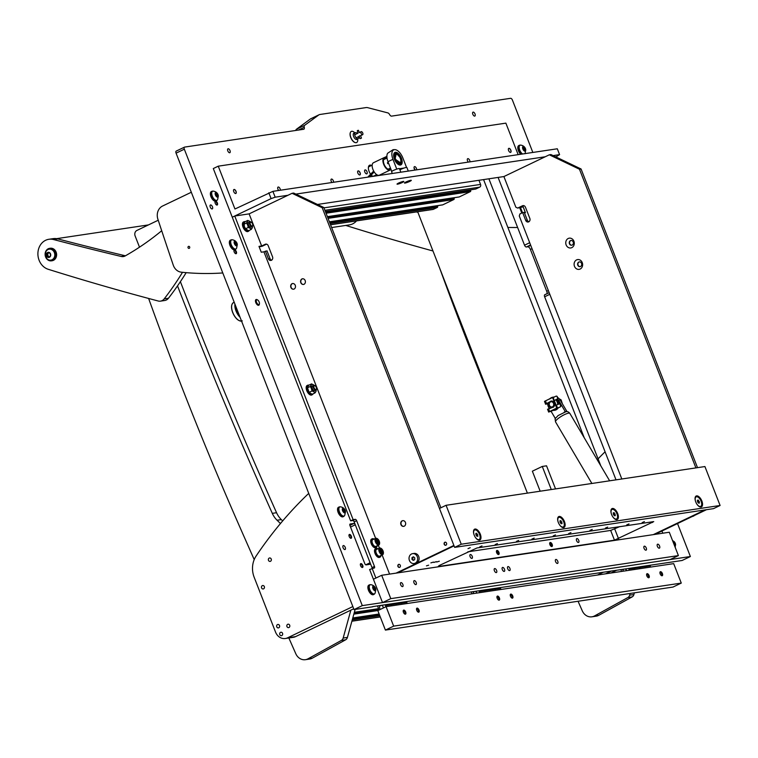 <?xml version="1.0" encoding="UTF-8"?>
<svg xmlns="http://www.w3.org/2000/svg" width="758" height="758" viewBox="0 0 758 758"><rect width="100%" height="100%" fill="white"/><g stroke="black" fill="none" stroke-linecap="round" stroke-linejoin="round"><path stroke-width="1.14" d="M345.25 547.399A2.16 1.071 64.4 0 0 343.222 545.618A2.16 1.071 64.4 0 0 343.071 547.731A2.16 1.071 64.4 0 0 345.089 549.512A2.16 1.071 64.4 0 0 345.25 547.399M212.448 206.782A2.16 1.071 64.4 0 0 210.421 205.001A2.16 1.071 64.4 0 0 210.269 207.114A2.16 1.071 64.4 0 0 212.287 208.895A2.16 1.071 64.4 0 0 212.448 206.782M230.006 150.596A2.16 1.071 64.4 0 0 227.978 148.814A2.16 1.071 64.4 0 0 227.817 150.927A2.16 1.071 64.4 0 0 229.845 152.709A2.16 1.071 64.4 0 0 230.006 150.596M475.01 113.937A2.16 1.071 64.4 0 0 472.983 112.156A2.16 1.071 64.4 0 0 472.821 114.259A2.16 1.071 64.4 0 0 474.849 116.05A2.16 1.071 64.4 0 0 475.01 113.937M362.722 565.392A2.103 1.042 64.4 0 0 360.742 563.649A2.103 1.042 64.4 0 0 360.59 565.705A2.103 1.042 64.4 0 0 362.561 567.448A2.103 1.042 64.4 0 0 362.722 565.392M351.333 536.19A2.103 1.042 64.4 0 0 349.362 534.447A2.103 1.042 64.4 0 0 349.211 536.512A2.103 1.042 64.4 0 0 351.181 538.256A2.103 1.042 64.4 0 0 351.333 536.19M217.357 202.964A2.103 1.042 64.4 0 0 215.386 201.221A2.103 1.042 64.4 0 0 215.225 203.277A2.103 1.042 64.4 0 0 217.205 205.02A2.103 1.042 64.4 0 0 217.357 202.964M236.325 251.618A2.103 1.042 64.4 0 0 234.355 249.884A2.103 1.042 64.4 0 0 234.194 251.94A2.103 1.042 64.4 0 0 236.174 253.684A2.103 1.042 64.4 0 0 236.325 251.618M530.572 244.967L526.355 246.985L527.682 246.786A3.165 1.563 -115.6 0 1 530.42 249.467L546.736 291.318A3.165 1.563 -115.6 0 1 547.03 293.649M526.355 246.985A2.103 1.042 -115.6 0 1 524.527 245.204L529.7 242.721M498.101 177.429L524.527 245.204M549.806 294.303L544.632 296.785L616.017 479.852M544.632 296.785A2.103 1.042 -115.6 0 1 544.794 294.72A2.103 1.042 -115.6 0 1 544.945 294.673L549.162 292.654L544.794 294.72M372.661 606.627L682.115 560.484L690.377 556.524L362.286 605.623L184.327 149.193L176.074 153.154A2.103 1.042 -115.6 0 1 176.226 151.088A2.103 1.042 -115.6 0 1 176.377 151.041L184.355 147.223M362.286 605.623L354.024 609.584L372.718 606.779M354.024 609.584L176.074 153.154M295.895 130.442A2.634 1.298 -115.6 0 1 296.293 129.362L310.363 118.997A12.64 6.244 -115.6 0 1 310.875 118.703L319.127 114.742A12.64 6.244 64.4 0 0 318.625 115.045L310.363 118.997M355.284 524.782A1.582 0.777 64.4 0 0 353.92 523.446L350.196 524.005A1.582 0.777 64.4 0 0 350.082 524.043A1.582 0.777 64.4 0 0 349.959 525.588L364.759 563.535A1.582 0.777 64.4 0 0 366.133 564.881L369.857 564.322A1.582 0.777 64.4 0 0 369.97 564.284A1.582 0.777 64.4 0 0 370.084 562.739L355.284 524.782L350.537 527.066M319.127 114.742A12.64 6.244 64.4 0 1 320.037 114.467L366.095 107.579A12.64 6.244 64.4 0 1 367.772 107.693L387.935 112.923A2.634 1.298 64.4 0 1 389.574 114.515A2.634 1.298 -115.6 0 0 391.554 116.126L510.598 98.313A2.103 1.042 64.4 0 1 512.427 100.094L532.836 152.453M296.293 129.362L304.545 125.402L318.625 115.045M304.545 125.402A2.634 1.298 64.4 0 0 304.261 127.278A2.634 1.298 -115.6 0 1 303.863 129.22A2.634 1.298 -115.6 0 1 303.674 129.277L184.639 147.09A2.103 1.042 64.4 0 0 184.488 147.137A2.103 1.042 64.4 0 0 184.327 149.193M677.529 523.56L690.377 556.524M519.732 207.768L521.788 213.036M148.625 298.462A3160.68 2716.539 -98.5 0 0 242.342 532.732L254.205 559.603M282.687 520.907L281.332 519.6A21.072 18.107 81.5 0 1 276.556 512.721A4214.234 3622.056 81.5 0 1 180.395 281.663M280.469 523.532L277.068 520.234A21.072 18.107 81.5 0 1 272.302 513.365A4214.234 3622.056 81.5 0 1 177.514 285.889M355.151 609.413L347.42 637.412A4.216 3.619 81.5 0 1 345.639 639.79L312.324 658.152A10.536 9.058 81.5 0 1 309.671 659.053L305.408 659.687A10.536 9.058 -98.5 0 0 308.061 658.787L312.324 658.152M305.408 659.687A10.536 9.058 -98.5 0 1 295.791 653.718L288.845 637.99M345.639 639.79L341.375 640.425L308.061 658.787M341.375 640.425A4.216 3.619 -98.5 0 0 343.166 638.056L350.859 610.143M439.545 267.811A3160.68 2716.539 -98.5 0 0 499.039 420.406M634.389 592.832L633.915 594.537A4.216 3.619 81.5 0 1 632.134 596.916L598.811 615.278A10.536 9.058 81.5 0 1 596.167 616.178L591.903 616.813A10.536 9.058 -98.5 0 0 594.556 615.922L598.811 615.278M591.903 616.813A10.536 9.058 -98.5 0 1 582.286 610.844L578.051 601.255M632.134 596.916L627.87 597.55L594.556 615.922M627.87 597.55A4.216 3.619 -98.5 0 0 629.652 595.182L630.125 593.467M139.5 247.174L135.113 235.918A4.216 3.619 -98.5 0 1 136.904 230.441L158.232 220.227M488.901 178.803L600.819 465.876M616.595 570.281L610.872 573.029M483.576 179.599L584.219 437.736M611.27 571.087L605.547 573.825M527.388 493.117L417.677 211.738M182.517 272.302A316.067 271.658 81.5 0 1 164.202 298.889A7.372 6.339 81.5 0 1 160.469 301.144A7.372 6.339 81.5 0 1 158.223 301.011A3160.68 2716.539 81.5 0 1 48.228 269.289A15.378 13.218 81.5 0 1 37.9 253.428A15.378 13.218 81.5 0 1 48.891 239.282A15.378 13.218 81.5 0 1 52.454 239.31A15.378 13.218 81.5 0 1 53.543 239.537A4214.234 3622.056 -98.5 0 0 121.223 256.469A7.372 6.339 -98.5 0 0 123.336 256.564A7.372 6.339 -98.5 0 0 125.25 255.901A316.067 271.658 -98.5 0 0 161.7 230.735M48.891 239.282L53.155 238.647A15.378 13.218 81.5 0 1 56.717 238.675A15.378 13.218 81.5 0 1 57.807 238.903A4214.234 3622.056 -98.5 0 0 125.402 255.816M186.184 272.643A316.067 271.658 81.5 0 1 168.456 298.254A7.372 6.339 81.5 0 1 164.723 300.5L160.469 301.144M416.36 211.937A4214.234 3622.056 -98.5 0 0 417.307 212.164A7.372 6.339 -98.5 0 0 417.885 212.268M432.979 250.983A3160.68 2716.539 81.5 0 1 345.752 225.429M281.796 635.574A1.734 1.497 -98.5 0 0 280.545 632.361A1.734 1.497 -98.5 0 0 281.796 635.574M278.764 627.785A1.734 1.497 -98.5 0 0 277.513 624.573A1.734 1.497 -98.5 0 0 278.764 627.785M288.95 627.52A1.734 1.497 -98.5 0 0 287.699 624.308A1.734 1.497 -98.5 0 0 288.95 627.52M263.585 588.852A1.734 1.497 -98.5 0 0 262.334 585.64A1.734 1.497 -98.5 0 0 263.585 588.852M270.483 561.299A1.734 1.497 -98.5 0 0 269.232 558.087A1.734 1.497 -98.5 0 0 270.483 561.299M353.711 608.778L295.563 636.625A10.536 9.058 81.5 0 1 293.327 637.317L285.34 638.511A10.536 9.058 -98.5 0 0 287.576 637.829L295.563 636.625M352.849 606.561L287.576 637.829M285.34 638.511A10.536 9.058 -98.5 0 1 275.524 632.049L254.157 577.245A21.072 18.107 -98.5 0 1 256.119 556.012A421.42 362.201 -98.5 0 1 307.994 494.074L308.838 493.676M650.904 565.155L650.061 565.553M598.081 458.836A421.42 362.201 81.5 0 1 605.074 451.806M188.486 246.397A1.052 0.91 81.5 0 1 189.244 248.34A1.052 0.91 81.5 0 1 188.486 246.397M191.319 192.257L162.544 206.043A10.536 9.058 -98.5 0 0 157.863 219.119A4214.234 3622.056 -98.5 0 0 173.279 265.177A10.536 9.058 -98.5 0 0 181.285 272.179A316.067 271.658 -98.5 0 0 222.776 272.946M517.619 227.485A316.067 271.658 81.5 0 1 507.86 227.438M540.17 491.203L532.362 471.192L542.273 466.445L546.537 465.81L555.538 488.91M551.284 489.545L542.273 466.445M437.375 205.674L437.641 206.366A0.843 0.72 81.5 0 1 437.281 207.455L433.396 209.322A2.103 1.81 81.5 0 1 432.951 209.454L330.554 224.775M453.89 197.762L454.156 198.454A0.843 0.72 81.5 0 1 453.805 199.543L442.738 204.849A0.843 0.72 81.5 0 1 442.369 204.906M470.415 189.851L470.68 190.542A0.843 0.72 81.5 0 1 470.32 191.632L459.253 196.938A0.843 0.72 81.5 0 1 458.893 196.985M478.942 180.29L480.553 184.421A2.103 1.81 81.5 0 1 479.662 187.16L475.778 189.026A0.843 0.72 81.5 0 1 475.408 189.074M603.207 572.29L597.475 575.028M331.634 227.542L349.447 224.88A14.857 12.772 -98.5 0 0 356.506 220.9M293.649 289.205A2.899 2.492 81.5 0 1 292.796 283.483M292.038 283.691A2.899 2.492 81.5 0 1 294.123 289.044A2.899 2.492 81.5 0 1 292.038 283.691M303.57 284.458A2.899 2.492 81.5 0 1 302.707 278.736M301.949 278.944A2.899 2.492 81.5 0 1 304.034 284.297A2.899 2.492 81.5 0 1 301.949 278.944M445.941 545.192A1.582 1.355 -98.5 0 0 444.804 542.273A1.582 1.355 -98.5 0 0 445.941 545.192M399.684 567.344A1.582 1.355 -98.5 0 0 398.547 564.426A1.582 1.355 -98.5 0 0 399.684 567.344M271.677 260.221A2.634 2.265 81.5 0 1 270.047 258.658L267.015 250.87L263.926 251.827L375.627 538.332M263.926 251.827L261.264 252.224L258.99 246.388L261.652 245.99L265.205 244.284A2.634 2.265 81.5 0 1 268.218 245.725L272.577 256.924A2.634 2.265 81.5 0 1 268.446 258.895L265.414 251.116M403.758 526.355A2.899 2.492 81.5 0 1 402.905 520.632M402.138 520.841A2.899 2.492 81.5 0 1 404.232 526.194A2.899 2.492 81.5 0 1 402.138 520.841M372.102 568.32L375.892 578.051L373.419 579.235L382.525 602.591L670.138 559.556L678.401 555.595L669.295 532.239L381.681 575.284L373.419 579.235L369.62 569.504L374.234 567.998A1.582 0.777 -115.6 0 0 374.348 567.969A1.582 0.777 -115.6 0 0 374.461 566.415L371.989 567.609A1.582 0.777 -115.6 0 1 372.159 568.31M323.818 207.493L322.216 207.739L292.086 193.299L293.678 193.053L323.818 207.493L440.891 507.775M454.051 545.874L397.656 572.887L454.051 545.874M259.132 246.767L262.012 246.341L266.56 244.161M287.955 195.28L275.173 197.184L271.089 198.615L232.27 217.205L350.651 520.841L352.783 520.528A1.582 0.777 -115.6 0 1 354.147 521.864L371.989 567.609M518.15 154.641L505.87 123.137L218.257 166.173L213.301 168.551L232.27 217.205L234.743 216.021L353.133 519.656L350.651 520.841M378.318 545.22L379.426 548.062M382.108 554.951L389.574 574.1M234.743 216.021L249.126 213.87L261.652 245.99M353.133 519.656L355.265 519.344A1.582 0.777 -115.6 0 1 356.63 520.68L374.461 566.415M322.216 207.739L453.881 545.438L396.055 573.133M249.126 213.87L292.086 193.299M581.538 263.377A2.397 2.056 -98.5 0 0 577.785 265.177A2.397 2.056 -98.5 0 0 581.538 263.377M580.154 269.043A4.955 4.254 -98.5 0 0 582.248 262.609A4.955 4.254 -98.5 0 0 576.582 259.899A4.955 4.254 -98.5 0 0 574.488 266.333A4.955 4.254 -98.5 0 0 580.154 269.043M573.19 241.963A2.397 2.056 -98.5 0 0 569.438 243.763A2.397 2.056 -98.5 0 0 573.19 241.963M571.807 247.639A4.955 4.254 -98.5 0 0 573.901 241.205A4.955 4.254 -98.5 0 0 568.235 238.486A4.955 4.254 -98.5 0 0 566.141 244.919A4.955 4.254 -98.5 0 0 571.807 247.639M580.164 266.617A2.397 2.056 81.5 0 1 579.463 261.889M571.816 245.204A2.397 2.056 81.5 0 1 571.115 240.476M695.91 467.904L579.472 169.242L549.332 154.803L503.899 176.557L317.469 204.461M621.816 478.99L519.268 215.973L519.941 213.917L522.669 212.619L525.701 220.398A2.634 2.265 -98.5 0 0 529.833 218.418L525.465 207.228A2.634 2.265 -98.5 0 0 522.452 205.788L517.667 208.08L515.857 207.218L503.899 176.557M704.883 509.935L653.311 534.627L704.883 509.935M520.538 207.654L522.499 212.695M662.805 533.215L661.952 531.017M523.816 205.664L520.5 207.247L523.162 206.849L525.436 212.685L524.441 212.837M549.332 154.803L550.933 154.556L581.073 168.996L579.472 169.242M697.512 467.658L581.073 168.996M654.912 534.39L706.475 509.698M522.669 212.619L524.261 212.373L527.303 220.161A2.634 2.265 -98.5 0 0 528.932 221.724M523.162 206.849L517.667 208.08M331.995 182.507A2.16 1.071 -115.6 0 1 331.189 181.2A2.16 1.071 -115.6 0 1 331.341 179.096A2.16 1.071 -115.6 0 1 333.368 180.878A2.16 1.071 -115.6 0 1 333.605 182.261M415.081 170.067A2.16 1.071 -115.6 0 1 414.275 168.769A2.16 1.071 -115.6 0 1 414.436 166.656A2.16 1.071 -115.6 0 1 416.455 168.447A2.16 1.071 -115.6 0 1 416.701 169.83M278.736 190.476A2.16 1.071 -115.6 0 1 277.921 189.178A2.16 1.071 -115.6 0 1 278.082 187.065A2.16 1.071 -115.6 0 1 280.109 188.846A2.16 1.071 -115.6 0 1 280.346 190.23M468.34 162.098A2.16 1.071 -115.6 0 1 467.534 160.8A2.16 1.071 -115.6 0 1 467.695 158.687A2.16 1.071 -115.6 0 1 469.723 160.469A2.16 1.071 -115.6 0 1 469.96 161.861M364.825 172.047A2.16 1.071 -115.6 0 1 364.977 169.944A2.16 1.071 -115.6 0 1 367.005 171.725A2.16 1.071 -115.6 0 1 366.844 173.838A2.16 1.071 -115.6 0 1 364.825 172.047M372.927 176.377A6.32 3.127 -115.6 0 1 371.278 175.003M370.605 174.169A6.32 3.127 -115.6 0 1 369.572 165.235A6.32 3.127 -115.6 0 1 370.027 165.092A6.32 3.127 -115.6 0 1 371.591 165.434M409.737 181.399A3.657 0.474 158.7 0 0 411.243 180.3A3.657 0.474 158.7 0 0 406.042 181.958A3.657 0.474 158.7 0 0 404.488 182.934A3.657 0.474 158.7 0 0 406.136 182.792A3.657 0.474 158.7 0 0 409.737 181.399M402.28 182.517A3.657 0.474 158.7 0 0 403.787 181.418A3.657 0.474 158.7 0 0 398.585 183.076A3.657 0.474 158.7 0 0 397.031 184.052A3.657 0.474 158.7 0 0 398.68 183.9A3.657 0.474 158.7 0 0 402.28 182.517M357.871 173.089A2.217 1.09 -115.6 0 1 358.032 170.929A2.217 1.09 -115.6 0 1 360.107 172.758A2.217 1.09 -115.6 0 1 359.946 174.918A2.217 1.09 -115.6 0 1 357.871 173.089M233.767 191.66A2.217 1.09 -115.6 0 1 233.938 189.5A2.217 1.09 -115.6 0 1 236.013 191.329A2.217 1.09 -115.6 0 1 235.842 193.489A2.217 1.09 -115.6 0 1 233.767 191.66M508.599 150.539A2.217 1.09 -115.6 0 1 508.76 148.369A2.217 1.09 -115.6 0 1 510.835 150.198A2.217 1.09 -115.6 0 1 510.674 152.367A2.217 1.09 -115.6 0 1 508.599 150.539M553.094 155.598L559.584 154.623L555.879 156.925M545.201 156.773L295.847 194.095M376.139 174.937A6.32 3.127 -115.6 0 1 375.76 175.951M218.257 166.173L234.952 209L272.889 191.348L275.173 197.184M559.584 154.623L557.31 148.786L272.889 191.348M271.089 198.615L268.815 192.778M436.39 561.65L433.813 562.436L436.39 561.65M433.462 562.095L430.885 562.881L433.462 562.095M439.318 561.214L436.741 562L439.318 561.214M578.43 542.472A2.103 1.042 -115.6 0 1 576.667 540.833A2.103 1.042 -115.6 0 1 576.762 538.625A2.103 1.042 -115.6 0 1 576.914 538.578A2.103 1.042 -115.6 0 1 578.676 540.227A2.103 1.042 -115.6 0 1 578.581 542.425A2.103 1.042 -115.6 0 1 578.43 542.472M471.912 558.419A2.103 1.042 -115.6 0 1 470.149 556.779A2.103 1.042 -115.6 0 1 470.244 554.572A2.103 1.042 -115.6 0 1 470.396 554.524A2.103 1.042 -115.6 0 1 472.158 556.164A2.103 1.042 -115.6 0 1 472.063 558.371A2.103 1.042 -115.6 0 1 471.912 558.419M426.451 565.856L428.649 565.193L426.451 565.856M498.584 554.524A2.217 1.09 -115.6 0 1 496.727 552.809A2.217 1.09 -115.6 0 1 496.831 550.488A2.217 1.09 -115.6 0 1 496.983 550.441A2.217 1.09 -115.6 0 1 498.84 552.165A2.217 1.09 -115.6 0 1 498.736 554.477A2.217 1.09 -115.6 0 1 498.584 554.524M551.843 546.556A2.217 1.09 -115.6 0 1 549.986 544.831A2.217 1.09 -115.6 0 1 550.09 542.52A2.217 1.09 -115.6 0 1 550.251 542.472A2.217 1.09 -115.6 0 1 552.099 544.197A2.217 1.09 -115.6 0 1 552.004 546.509A2.217 1.09 -115.6 0 1 551.843 546.556M481.974 545.921L479.719 546.897L481.974 545.921M497.419 543.609L495.163 544.585L497.419 543.609M518.728 540.426L516.463 541.392L518.728 540.426M534.172 538.114L531.908 539.08L534.172 538.114M555.472 534.921L553.217 535.897L555.472 534.921M570.926 532.609L568.661 533.585L570.926 532.609M592.225 529.425L589.97 530.401L592.225 529.425M607.67 527.113L605.415 528.089L607.67 527.113M628.979 523.92L626.714 524.896L628.979 523.92M644.423 521.608L642.168 522.584L644.423 521.608M470.254 547.674L467.999 548.65L470.254 547.674M619.807 526.592L610.664 530.439L467.838 551.815M439.043 565.61L438.162 566.558L614.463 540.17L653.747 521.618L476.99 547.958L439.043 565.61M480.288 534.153A6.045 2.985 64.4 0 0 476.45 529.311A6.045 2.985 64.4 0 0 473.56 530.865A6.045 2.985 64.4 0 0 474.176 535.072A6.045 2.985 64.4 0 0 477.853 539.829A6.045 2.985 64.4 0 0 480.288 534.153M564.445 521.561A6.045 2.985 64.4 0 0 560.598 516.719A6.045 2.985 64.4 0 0 557.708 518.273A6.045 2.985 64.4 0 0 558.333 522.48A6.045 2.985 64.4 0 0 562 527.236A6.045 2.985 64.4 0 0 564.445 521.561M701.861 501A6.045 2.985 64.4 0 0 698.014 496.149A6.045 2.985 64.4 0 0 695.124 497.703A6.045 2.985 64.4 0 0 695.749 501.91A6.045 2.985 64.4 0 0 699.416 506.676A6.045 2.985 64.4 0 0 701.861 501M617.704 513.592A6.045 2.985 64.4 0 0 613.866 508.741A6.045 2.985 64.4 0 0 610.967 510.305A6.045 2.985 64.4 0 0 611.592 514.511A6.045 2.985 64.4 0 0 615.269 519.268A6.045 2.985 64.4 0 0 617.704 513.592M446.074 505.292L439.46 508.457L454.639 547.38L713.496 508.646L720.1 505.482L704.921 466.549L446.074 505.292L461.252 544.216L720.1 505.482M454.639 547.38L461.252 544.216M387.376 162.762L387.802 163.728L387.423 162.743M399.826 162.998A4.737 2.34 64.4 0 0 400.802 161.606A4.737 2.34 64.4 0 0 397.429 154.575A4.737 2.34 64.4 0 0 395.998 154.338A4.737 2.34 64.4 0 0 395.676 159.407A4.737 2.34 64.4 0 0 399.826 162.998M395.439 154.035A5.268 2.606 -115.6 0 1 396.965 154.319A5.268 2.606 -115.6 0 1 397.201 154.461M400.745 161.852A5.268 2.606 -115.6 0 1 400.707 162.136A5.268 2.606 -115.6 0 1 399.968 163.501M383.131 608.077A2.103 1.81 -98.5 0 0 381.662 605.443M391.27 605.888L390.815 604.723A5.268 4.529 -98.5 0 0 390.541 604.117L390.815 604.723L385.49 605.519A5.268 4.529 -98.5 0 0 385.216 604.912M385.964 606.722L385.49 605.519M377.655 606.04L378.943 610.086M380.478 605.623A2.103 1.81 -98.5 0 0 380.535 609.328M401.93 604.297L401.475 603.131A5.268 4.529 -98.5 0 0 401.19 602.525M395.865 603.321A5.268 4.529 81.5 0 1 396.14 603.927L396.595 605.092M401.228 602.515L401.475 603.131L396.14 603.927L395.903 603.311M406.553 601.719L406.8 602.335A5.268 4.529 81.5 0 1 407.122 603.52M396.472 605.111A5.268 4.529 -98.5 0 0 396.14 603.927L390.815 604.723M416.748 610.313A2.217 1.09 64.4 0 0 418.823 612.142A2.217 1.09 64.4 0 0 418.984 609.982A2.217 1.09 64.4 0 0 416.919 608.153A2.217 1.09 64.4 0 0 416.748 610.313M646.839 575.881A2.217 1.09 64.4 0 0 648.914 577.71A2.217 1.09 64.4 0 0 649.075 575.549A2.217 1.09 64.4 0 0 647 573.721A2.217 1.09 64.4 0 0 646.839 575.881M403.436 612.312A2.217 1.09 64.4 0 0 405.511 614.141A2.217 1.09 64.4 0 0 405.672 611.971A2.217 1.09 64.4 0 0 403.597 610.143A2.217 1.09 64.4 0 0 403.436 612.312M660.161 573.891A2.217 1.09 64.4 0 0 662.227 575.72A2.217 1.09 64.4 0 0 662.397 573.56A2.217 1.09 64.4 0 0 660.322 571.731A2.217 1.09 64.4 0 0 660.161 573.891M510.494 596.29A2.217 1.09 64.4 0 0 512.569 598.119A2.217 1.09 64.4 0 0 512.73 595.959A2.217 1.09 64.4 0 0 510.655 594.13A2.217 1.09 64.4 0 0 510.494 596.29M497.172 598.28A2.217 1.09 64.4 0 0 499.247 600.109A2.217 1.09 64.4 0 0 499.418 597.948A2.217 1.09 64.4 0 0 497.343 596.12A2.217 1.09 64.4 0 0 497.172 598.28M385.405 630.087L673.019 587.052L681.271 583.091L673.682 563.63L386.078 606.665L377.816 610.626L385.405 630.087L393.658 626.136L681.271 583.091M393.658 626.136L386.078 606.665M504.496 569.258A2.16 1.071 64.4 0 0 502.478 567.477A2.16 1.071 64.4 0 0 502.317 569.59A2.16 1.071 64.4 0 0 504.335 571.371A2.16 1.071 64.4 0 0 504.496 569.258M557.765 561.29A2.16 1.071 64.4 0 0 555.737 559.508A2.16 1.071 64.4 0 0 555.576 561.621A2.16 1.071 64.4 0 0 557.604 563.402A2.16 1.071 64.4 0 0 557.765 561.29M382.525 602.591L390.787 598.64L678.401 555.595M390.787 598.64L381.681 575.284M390.948 169.29A6.898 3.411 -115.6 0 1 390.152 170.038A6.898 3.411 -115.6 0 1 384.713 166.419A6.898 3.411 -115.6 0 1 383.491 158.185A6.898 3.411 -115.6 0 1 383.87 157.787A6.898 3.411 -115.6 0 1 384.192 157.588A6.898 3.411 -115.6 0 1 384.552 157.465M386.305 157.768A6.898 3.411 -115.6 0 1 386.845 158.081M390.152 170.038L379.417 175.174A6.898 3.411 -115.6 0 1 374.187 171.914A6.898 3.411 -115.6 0 1 373.969 171.564A6.898 3.411 -115.6 0 1 373.76 171.204A6.898 3.411 -115.6 0 1 373.457 162.733L384.192 157.588M390.607 168.409A6.055 2.994 -115.6 0 1 389.792 169.271A6.055 2.994 -115.6 0 1 385.007 166.106A6.055 2.994 -115.6 0 1 383.918 158.905L386.95 157.456M386.893 156.338L383.87 157.787L383.918 158.905M385.386 158.204A6.055 2.994 -115.6 0 1 386.229 158.422M386.798 156.603L383.491 158.185M374.187 171.914L369.497 176.889M368.217 177.088L373.76 171.204M367.791 177.145L373.685 171.062M380.829 553.245A3.269 1.611 64.4 0 0 383.396 553.226A3.269 1.611 64.4 0 0 381.985 549.152A3.269 1.611 64.4 0 0 381.075 548.385A3.269 1.611 64.4 0 0 379.379 549.493A3.269 1.611 64.4 0 0 380.829 553.245M383.349 553.425A3.686 1.819 -115.6 0 1 383.321 553.643A3.686 1.819 -115.6 0 1 382.667 554.685A3.686 1.819 -115.6 0 1 380.421 553.672A3.686 1.819 -115.6 0 1 379.483 548.034A3.686 1.819 -115.6 0 1 380.696 548.176A3.686 1.819 -115.6 0 1 380.895 548.29M380.336 551.028L381.037 552.506L382.297 553.084L382.591 552.051L381.511 549.777L380.516 549.323L380.336 551.028M379.483 548.034L376.508 549.455A3.686 1.819 64.4 0 0 377.446 555.093A3.686 1.819 64.4 0 0 379.692 556.107L382.667 554.685M377.029 543.514A3.269 1.611 64.4 0 0 379.597 543.495A3.269 1.611 64.4 0 0 378.195 539.421A3.269 1.611 64.4 0 0 377.276 538.644A3.269 1.611 64.4 0 0 375.589 539.762A3.269 1.611 64.4 0 0 377.029 543.514M379.559 543.694A3.686 1.819 -115.6 0 1 379.531 543.912A3.686 1.819 -115.6 0 1 378.877 544.955A3.686 1.819 -115.6 0 1 376.622 543.941A3.686 1.819 -115.6 0 1 375.693 538.303A3.686 1.819 -115.6 0 1 376.906 538.445A3.686 1.819 -115.6 0 1 377.096 538.559M376.546 541.288L377.247 542.775L378.498 543.353L378.792 542.321L377.711 540.047L376.726 539.592L376.546 541.288M375.693 538.303L372.718 539.724A3.686 1.819 64.4 0 0 373.656 545.362A3.686 1.819 64.4 0 0 375.902 546.376L378.877 544.955M381.028 555.472A4.737 2.34 -115.6 0 1 380.146 557.054A4.737 2.34 -115.6 0 1 375.703 553.141A4.737 2.34 -115.6 0 1 376.053 548.508A4.737 2.34 -115.6 0 1 377.835 548.82M380.146 557.054L379.493 557.376A4.737 2.34 -115.6 0 1 375.049 553.454A4.737 2.34 -115.6 0 1 375.39 548.82L376.053 548.508M377.228 545.741A4.737 2.34 -115.6 0 1 376.356 547.323A4.737 2.34 -115.6 0 1 371.913 543.41A4.737 2.34 -115.6 0 1 372.263 538.777A4.737 2.34 -115.6 0 1 374.045 539.09M376.356 547.323L375.693 547.646A4.737 2.34 -115.6 0 1 371.249 543.723A4.737 2.34 -115.6 0 1 371.6 539.09L372.263 538.777M557.623 397.543A6.746 5.799 81.5 0 1 560.162 400.025L566.747 411.177L566.055 411.708M551.075 411.3L555.377 418.577M549.522 399.049A6.746 5.799 -98.5 0 1 550.308 398.329L550.46 398.215A6.746 5.799 -98.5 0 1 552.809 397.211L552.914 397.192A6.746 5.799 -98.5 0 0 552.809 397.211M564.132 412.191L566.747 411.177M560.162 400.025L558.561 400.262L565.155 411.423M558.561 400.262A6.746 5.799 -98.5 0 0 557.518 398.897M553.918 397.173A6.746 5.799 -98.5 0 0 553.34 397.164L554.297 396.984M552.449 406.828A2.662 2.283 -98.5 0 0 550.535 401.911A2.662 2.283 -98.5 0 0 552.449 406.828M550.63 401.276A3.288 2.833 81.5 0 1 552.999 407.359M559.527 399.115A4.216 3.619 81.5 0 1 561.157 399.978L562.379 403.777M560.219 400.11L561.157 399.978M551.909 407.605A3.288 2.833 81.5 0 1 549.901 401.797M357.245 133.541A3.316 1.639 64.4 0 0 355.265 132.678A3.316 1.639 64.4 0 0 355.019 135.928A3.316 1.639 64.4 0 0 358.127 138.667A3.316 1.639 64.4 0 0 358.695 136.582M354.697 134.763L357.89 133.237L357.302 130.632L358.43 130.291L359.32 132.555M361.13 138.297L359.993 138.648L361.13 138.297M359.349 135.9L360.438 135.729M361.291 131.627A1.687 0.834 -115.6 0 1 362.703 132.934A1.687 0.834 -115.6 0 1 362.627 134.706A1.687 0.834 -115.6 0 1 362.504 134.744A1.687 0.834 -115.6 0 1 361.092 133.427A1.687 0.834 -115.6 0 1 361.168 131.665A1.687 0.834 -115.6 0 1 361.291 131.627M350.386 132.508A5.979 2.956 64.4 0 0 350.338 132.622A5.979 2.956 64.4 0 0 351.096 138.354A5.979 2.956 64.4 0 0 355.085 142.542A5.979 2.956 64.4 0 0 355.208 142.57M354.014 133.323A3.316 1.639 64.4 0 0 353.361 133.806M354.848 132.877L354.697 132.726A6.159 3.041 64.4 0 0 351.74 131.286A6.159 3.041 64.4 0 0 350.433 132.394A6.159 3.041 64.4 0 0 351.219 138.297A6.159 3.041 64.4 0 0 355.331 142.608A6.159 3.041 64.4 0 0 356.184 142.675A6.159 3.041 64.4 0 0 357.738 139.084L357.719 138.866M354.469 133.057A3.496 1.724 64.4 0 0 354.157 133.057A3.496 1.724 64.4 0 0 353.408 133.683A3.496 1.724 64.4 0 0 353.853 137.037A3.496 1.724 64.4 0 0 356.184 139.481A3.496 1.724 64.4 0 0 356.677 139.519A3.496 1.724 64.4 0 0 357.34 139.046M370.501 165.955A6.017 2.975 64.4 0 0 369.904 165.775A6.017 2.975 64.4 0 0 369.307 165.765A6.017 2.975 64.4 0 0 368.843 165.917M372.453 176.074A5.268 2.606 64.4 0 0 373.372 176.197A5.268 2.606 64.4 0 0 373.751 176.074L376.726 174.653M374.812 176.036L374.774 176.102A6.017 2.975 64.4 0 0 374.812 176.036A6.017 2.975 64.4 0 0 375.049 175.458M369.582 166.457A5.268 2.606 64.4 0 0 369.203 166.58A5.268 2.606 64.4 0 0 368.388 167.584M369.023 165.67A6.32 3.127 -115.6 0 1 369.411 165.699A6.32 3.127 -115.6 0 1 369.667 165.756M395.382 153.324A6.092 3.013 64.4 0 0 395.306 153.324A6.092 3.013 64.4 0 0 395.089 153.343A6.092 3.013 64.4 0 0 393.658 154.812M396.756 169.1L392.976 159.407A9.759 4.823 -115.6 0 1 394.397 149.648A9.759 4.823 -115.6 0 1 395.174 149.639A9.759 4.823 -115.6 0 1 402.849 157.929L406.544 167.414M398.244 164.401A6.092 3.013 64.4 0 0 399.475 164.6A6.092 3.013 64.4 0 0 400.442 164.05A6.092 3.013 64.4 0 0 400.489 163.984M400.395 165.045A6.898 3.411 -115.6 0 1 398.613 164.628A6.898 3.411 -115.6 0 1 393.715 154.386A6.898 3.411 -115.6 0 1 395.43 152.292A6.898 3.411 -115.6 0 1 401.399 158.147A6.898 3.411 -115.6 0 1 400.395 165.045M395.174 149.639L393.089 149.677L387.641 153.249A9.759 4.823 64.4 0 0 388.02 161.776L391.763 171.384M399.475 168.731L404.023 168.049M399.57 168.987L402.763 168.513M400.802 158.232L401.058 163.178L395.022 159.095L396.368 153.391L400.802 158.232M399.807 163.529A5.268 2.606 -115.6 0 1 395.401 159.426A5.268 2.606 -115.6 0 1 395.638 153.912A5.268 2.606 -115.6 0 1 396.017 153.798A5.268 2.606 -115.6 0 1 400.423 157.901A5.268 2.606 -115.6 0 1 400.186 163.415A5.268 2.606 -115.6 0 1 399.807 163.529M408.287 171.09L406.885 167.499A4.216 0.55 158.7 0 0 406.26 167.442A4.216 0.55 158.7 0 0 399.902 169.83M400.83 172.208L399.428 168.617A4.216 0.55 158.7 0 0 398.803 168.56A4.216 0.55 158.7 0 0 394.293 170.048A4.216 0.55 158.7 0 0 391.573 171.678L392.274 173.487M405.037 614.16A2.179 1.071 64.4 0 0 405.132 613.847A2.179 1.071 64.4 0 0 403.588 610.616A2.179 1.071 64.4 0 0 403.284 610.503M418.35 612.17A2.179 1.071 64.4 0 0 418.454 611.858A2.179 1.071 64.4 0 0 416.909 608.627A2.179 1.071 64.4 0 0 416.597 608.513M474.48 530.098A5.268 2.606 64.4 0 0 474.347 530.155A5.268 2.606 64.4 0 0 473.504 531.282M477.493 539.611A5.268 2.606 64.4 0 0 478.525 539.772A5.268 2.606 64.4 0 0 478.904 539.658A5.268 2.606 64.4 0 0 479.028 539.592M475.313 537.27A5.268 2.606 64.4 0 0 478.772 539.649A5.268 2.606 64.4 0 0 479.151 539.535A5.268 2.606 64.4 0 0 479.388 534.02A5.268 2.606 64.4 0 0 474.982 529.918A5.268 2.606 64.4 0 0 474.603 530.031A5.268 2.606 64.4 0 0 473.958 534.447M475.948 534.921L476.981 536.313L477.91 536.181L476.763 533.253L475.844 533.395L475.948 534.921M475.863 533.689L476.763 533.253M476.289 535.375L477.796 534.646M235.586 193.546L235.586 193.546A2.179 1.071 64.4 0 0 236.136 192.883A2.179 1.071 64.4 0 0 234.582 189.661A2.179 1.071 64.4 0 0 234.023 189.528A2.179 1.071 64.4 0 0 233.729 189.671M252.177 226.026A2.179 1.071 64.4 0 0 252.717 225.363A2.179 1.071 64.4 0 0 251.173 222.132A2.179 1.071 64.4 0 0 250.604 222.009A2.179 1.071 64.4 0 0 250.292 224.178A2.179 1.071 64.4 0 0 252.177 226.026M252.66 225.571A2.634 1.298 -115.6 0 1 252.632 225.818A2.634 1.298 -115.6 0 1 252.168 226.566A2.634 1.298 -115.6 0 1 251.978 226.623A2.634 1.298 -115.6 0 1 249.78 224.567A2.634 1.298 -115.6 0 1 249.894 221.81A2.634 1.298 -115.6 0 1 250.083 221.753A2.634 1.298 -115.6 0 1 250.765 221.914A2.634 1.298 -115.6 0 1 250.983 222.047M400.973 582.599A2.179 1.071 64.4 0 0 400.66 584.769A2.179 1.071 64.4 0 0 402.545 586.616A2.179 1.071 64.4 0 0 403.085 585.962A2.179 1.071 64.4 0 0 401.541 582.731A2.179 1.071 64.4 0 0 400.973 582.599M414.294 580.609A2.179 1.071 64.4 0 0 413.972 582.779A2.179 1.071 64.4 0 0 415.858 584.626A2.179 1.071 64.4 0 0 416.398 583.963A2.179 1.071 64.4 0 0 414.853 580.742A2.179 1.071 64.4 0 0 414.294 580.609M256.915 299.78A2.596 1.279 64.4 0 0 256.545 302.366A2.596 1.279 64.4 0 0 258.781 304.564A2.596 1.279 64.4 0 0 259.425 303.778A2.596 1.279 64.4 0 0 257.587 299.931A2.596 1.279 64.4 0 0 256.915 299.78M259.359 304.034A3.165 1.563 -115.6 0 1 259.331 304.346A3.165 1.563 -115.6 0 1 258.772 305.237A3.165 1.563 -115.6 0 1 258.544 305.303A3.165 1.563 -115.6 0 1 255.901 302.84A3.165 1.563 -115.6 0 1 256.043 299.533A3.165 1.563 -115.6 0 1 256.27 299.467A3.165 1.563 -115.6 0 1 257.085 299.656A3.165 1.563 -115.6 0 1 257.35 299.827M411.547 553.965A5.003 4.302 -98.5 0 0 409.225 559.859A5.003 4.302 -98.5 0 0 414.086 563.545A5.003 4.302 -98.5 0 0 415.147 563.213A5.003 4.302 -98.5 0 0 417.469 557.32A5.003 4.302 -98.5 0 0 412.608 553.643A5.003 4.302 -98.5 0 0 411.547 553.965M414.086 563.545L415.555 563.317A5.003 4.302 -98.5 0 0 416.616 562.995A5.003 4.302 -98.5 0 0 418.937 557.102A5.003 4.302 -98.5 0 0 414.076 553.425L412.608 553.643M411.916 559.281L413.205 560.389L414.635 559.707L414.778 557.907L413.498 556.789L412.068 557.471L411.916 559.281L413.83 560.096M413.697 556.969L412.892 557.348L412.75 559.148M412.892 557.348L412.068 557.471M694.423 515.468A5.003 4.302 81.5 0 1 693.456 516.122A5.003 4.302 81.5 0 1 692.386 516.454L692.357 516.454M672.81 541.269A2.568 1.27 -115.6 0 1 673.066 541.165A2.568 1.27 -115.6 0 1 675.293 543.344A2.568 1.27 -115.6 0 1 674.914 545.902A2.568 1.27 -115.6 0 1 674.611 545.893M674.279 545.04L675.027 544.926L674.914 543.401L673.89 542.008L673.142 542.122M673.843 543.912L674.914 543.401M673.227 542.321L673.89 542.008M50.985 260.108A5.533 4.756 -98.5 0 0 51.137 260.089A5.533 4.756 -98.5 0 0 55.088 254.641A5.533 4.756 -98.5 0 0 50.748 249.155A5.533 4.756 -98.5 0 0 49.497 249.155A5.533 4.756 -98.5 0 0 49.355 249.174M50.464 249.202A5.533 4.756 81.5 0 1 54.794 254.688A5.533 4.756 81.5 0 1 50.843 260.136A5.533 4.756 81.5 0 1 49.592 260.127A5.533 4.756 81.5 0 1 46.636 258.364L45.698 252.12A5.533 4.756 81.5 0 1 49.213 249.192A5.533 4.756 81.5 0 1 50.464 249.202M48.758 252.291A2.625 2.255 81.5 0 1 48.351 257.474A2.625 2.255 81.5 0 1 48.758 252.291M50.644 255.209L49.772 252.964L47.678 252.641L46.465 254.555L47.347 256.801L49.441 257.133L50.644 255.209M48.588 252.784L47.574 254.394L48.455 256.64L49.63 256.82M47.574 254.394L46.465 254.555M48.455 256.64L47.347 256.801M408.998 181.001L406.582 181.967L408.998 181.001M404.867 182.593L410.732 180.309M399.125 182.943L401.588 182.128L399.125 182.943M397.41 183.711L403.275 181.427M557.651 404.62A5.477 4.709 -98.5 0 0 557.225 402.091A5.477 4.709 -98.5 0 0 555.69 399.854M549.389 408.448A6.32 5.429 81.5 0 1 548.224 406.487A6.32 5.429 81.5 0 1 547.731 403.569M549.967 398.86A6.32 5.429 81.5 0 1 552.241 397.865A6.32 5.429 81.5 0 1 552.288 397.855L552.241 397.865M556.618 399.409A6.32 5.429 81.5 0 1 558.134 401.74A6.32 5.429 81.5 0 1 558.627 404.156M559.224 403.929A6.32 5.429 -98.5 0 0 558.741 401.655A6.32 5.429 -98.5 0 0 557.092 399.182M554.411 410.315A6.32 5.429 -98.5 0 0 554.723 410.277A6.32 5.429 -98.5 0 0 558.248 407.87M557.443 408.249A6.32 5.429 81.5 0 1 554.117 410.362A6.32 5.429 81.5 0 1 552.97 410.4M51.061 248.34A6.32 5.429 81.5 0 1 56.007 254.612A6.32 5.429 81.5 0 1 51.497 260.837A6.32 5.429 81.5 0 1 50.066 260.828A6.32 5.429 81.5 0 1 45.11 254.565A6.32 5.429 81.5 0 1 49.63 248.33A6.32 5.429 81.5 0 1 51.061 248.34M51.8 260.78A6.32 5.429 -98.5 0 0 52.103 260.743A6.32 5.429 -98.5 0 0 56.613 254.517A6.32 5.429 -98.5 0 0 51.667 248.245A6.32 5.429 -98.5 0 0 50.236 248.245A6.32 5.429 -98.5 0 0 49.933 248.302M244.872 221.961A4.737 2.34 64.4 0 0 244.806 221.971A4.737 2.34 64.4 0 0 244.123 226.708A4.737 2.34 64.4 0 0 248.226 230.726A4.737 2.34 64.4 0 0 248.463 230.669M249.316 230.347A5.268 2.606 -115.6 0 1 248.558 231.209A5.268 2.606 -115.6 0 1 248.179 231.332A5.268 2.606 -115.6 0 1 243.763 227.229A5.268 2.606 -115.6 0 1 244 221.715A5.268 2.606 -115.6 0 1 244.379 221.592A5.268 2.606 -115.6 0 1 245.156 221.668M244 221.715L243.413 221.99A5.268 2.606 64.4 0 0 243.176 227.504A5.268 2.606 64.4 0 0 247.591 231.607A5.268 2.606 64.4 0 0 247.97 231.493L248.558 231.209M556.505 405.17L558.93 404.005A1.052 0.91 -98.5 0 1 560.143 404.582L560.522 405.558A1.052 0.91 -98.5 0 1 560.077 406.923L549.057 411.935L557.376 408.174L552.876 397.211L544.49 401.389L545.627 404.289M549.74 401.967L546.641 403.616C545.694 404.298 545.978 404.279 547.494 403.578L546.215 403.768L550.431 401.513M552.705 407.33L548.64 408.979M557.045 407.927L549.294 411.67L550.791 411.442L560.285 406.894A1.052 0.91 81.5 0 0 560.731 405.521L560.351 404.554A1.052 0.91 81.5 0 0 559.262 403.929M556.694 406.828L553.255 398.007M554.61 400.309L557.035 399.144A1.052 0.91 -98.5 0 0 557.481 397.77L557.699 397.742A1.052 0.91 81.5 0 1 557.253 399.106L554.629 400.366M546.641 403.616C545.694 404.298 545.978 404.279 547.494 403.578L547.911 403.881A5.268 4.529 -98.5 0 0 549.569 408.126L549.664 408.363M546.717 404.042L547.683 403.55L546.215 403.768M556.23 396.14A1.052 0.91 81.5 0 1 557.32 396.766L557.699 397.742M557.481 397.77L557.102 396.794A1.052 0.91 -98.5 0 0 555.898 396.216L553.454 397.391M553.264 397.059L553.653 397.865M557.092 406.676L557.433 407.776M252.168 226.566L250.964 227.144A2.634 1.298 -115.6 0 1 248.491 224.965A2.634 1.298 -115.6 0 1 248.681 222.388L249.894 221.81M252.452 226.301L252.243 227.893A4.216 2.085 64.4 0 0 252.423 226.358M250.216 221.743A4.216 2.085 64.4 0 0 249.666 221.298L250.784 222.34M249.477 221.175A4.216 2.085 64.4 0 0 247.487 221.469L247.771 220.407L249.666 221.298M247.402 221.639A4.216 2.085 64.4 0 0 247.639 224.936L246.521 222.975L247.487 221.469M247.752 225.23A4.216 2.085 64.4 0 0 249.969 228.234L248.273 227.476L247.639 224.936M247.771 220.407L245.061 221.715L244.18 223.051L244.332 226.519L245.554 228.774L248.567 230.707L251.277 229.399L250.168 228.357A4.216 2.085 64.4 0 0 252.158 228.063L252.243 227.893M245.005 227.931L244.986 227.902A4.216 2.085 -115.6 0 1 244.986 227.902A4.216 2.085 -115.6 0 1 244.446 226.813M252.158 228.063L251.277 229.399M246.521 222.975L243.801 224.283M248.273 227.476L245.554 228.774M445.969 545.182A1.525 1.317 81.5 0 1 444.415 544.272A1.525 1.317 81.5 0 1 445.514 542.178M445.732 545.277A1.582 1.355 81.5 0 1 445.259 542.16M399.712 567.335A1.525 1.317 81.5 0 1 398.158 566.425A1.525 1.317 81.5 0 1 399.258 564.331M399.475 567.429A1.582 1.355 81.5 0 1 399.002 564.312M362.409 566.434A3.657 3.657 0 0 0 362.191 565.591A2.056 1.014 -115.6 0 1 362.409 566.434A2.056 1.014 -115.6 0 1 362.229 567.496M360.533 563.829A2.103 1.042 -115.6 0 1 362.097 565.335A2.103 1.042 -115.6 0 1 362.286 567.496M360.495 563.886A2.056 1.014 -115.6 0 1 361.443 564.407A2.056 1.014 -115.6 0 1 362.172 565.563M414.977 169.953A1.942 0.957 64.4 0 0 414.778 169.214A1.942 0.957 64.4 0 0 414.076 168.068M344.274 515.885A5.268 2.606 -115.6 0 1 343.649 516.492A5.268 2.606 -115.6 0 1 343.27 516.605A5.268 2.606 -115.6 0 1 338.864 512.503A5.268 2.606 -115.6 0 1 339.101 506.988A5.268 2.606 -115.6 0 1 339.48 506.875A5.268 2.606 -115.6 0 1 339.963 506.875M339.101 506.988L338.513 507.273A5.268 2.606 64.4 0 0 338.276 512.787A5.268 2.606 64.4 0 0 342.682 516.89A5.268 2.606 64.4 0 0 343.061 516.776L343.649 516.492M374.632 593.741A5.268 2.606 -115.6 0 1 374.007 594.348A5.268 2.606 -115.6 0 1 373.628 594.462A5.268 2.606 -115.6 0 1 369.212 590.359A5.268 2.606 -115.6 0 1 369.449 584.844A5.268 2.606 -115.6 0 1 369.828 584.731A5.268 2.606 -115.6 0 1 370.321 584.731M369.449 584.844L368.862 585.129A5.268 2.606 64.4 0 0 368.625 590.643A5.268 2.606 64.4 0 0 373.04 594.746A5.268 2.606 64.4 0 0 373.419 594.632L374.007 594.348M217.129 200.169A5.268 2.606 -115.6 0 1 216.494 200.775A5.268 2.606 -115.6 0 1 216.125 200.889A5.268 2.606 -115.6 0 1 211.709 196.786A5.268 2.606 -115.6 0 1 211.946 191.272A5.268 2.606 -115.6 0 1 212.325 191.158A5.268 2.606 -115.6 0 1 212.818 191.168M211.946 191.272L211.359 191.556A5.268 2.606 64.4 0 0 211.122 197.071A5.268 2.606 64.4 0 0 215.528 201.173A5.268 2.606 64.4 0 0 215.907 201.059L216.494 200.775M236.098 248.832A5.268 2.606 -115.6 0 1 235.473 249.439A5.268 2.606 -115.6 0 1 235.094 249.553A5.268 2.606 -115.6 0 1 230.678 245.45A5.268 2.606 -115.6 0 1 230.915 239.935A5.268 2.606 -115.6 0 1 231.294 239.822A5.268 2.606 -115.6 0 1 231.787 239.822M230.915 239.935L230.328 240.22A5.268 2.606 64.4 0 0 230.091 245.734A5.268 2.606 64.4 0 0 234.506 249.837A5.268 2.606 64.4 0 0 234.885 249.723L235.473 249.439M521.551 154.139A5.268 2.606 -115.6 0 1 518.605 149.203A5.268 2.606 -115.6 0 1 519.372 145.271A5.268 2.606 -115.6 0 1 519.751 145.157A5.268 2.606 -115.6 0 1 520.244 145.157M519.372 145.271L518.785 145.555A5.268 2.606 64.4 0 0 517.979 149.345A5.268 2.606 64.4 0 0 520.765 154.253M344.805 512.91A2.568 1.27 -115.6 0 1 342.588 510.731A2.568 1.27 -115.6 0 1 342.957 508.173A2.568 1.27 -115.6 0 1 345.184 510.342A2.568 1.27 -115.6 0 1 344.805 512.91M343.772 516.075A5.003 2.473 -115.6 0 1 339.584 512.181A5.003 2.473 -115.6 0 1 339.811 506.941A5.003 2.473 -115.6 0 1 340.171 506.827A5.003 2.473 -115.6 0 1 340.513 506.818C344.786 507.689 346.169 510.579 344.663 515.497A5.003 2.473 -115.6 0 1 344.132 515.971A5.003 2.473 -115.6 0 1 343.772 516.075M339.641 507.045A5.003 2.473 64.4 0 0 339.451 507.111A5.003 2.473 64.4 0 0 339.224 512.351A5.003 2.473 64.4 0 0 343.412 516.245A5.003 2.473 64.4 0 0 343.772 516.141A5.003 2.473 64.4 0 0 343.942 516.037M343.554 511.47L342.929 510.219M343.99 512.067L344.918 511.925L344.805 510.399L343.772 509.006L342.853 509.149L343.99 512.067M343.516 511.015L344.805 510.399M342.872 509.442L343.772 509.006M375.163 590.766A2.568 1.27 -115.6 0 1 372.945 588.587A2.568 1.27 -115.6 0 1 373.315 586.029A2.568 1.27 -115.6 0 1 375.532 588.199A2.568 1.27 -115.6 0 1 375.163 590.766M374.13 593.931A5.003 2.473 -115.6 0 1 369.942 590.037A5.003 2.473 -115.6 0 1 370.16 584.797A5.003 2.473 -115.6 0 1 370.52 584.683A5.003 2.473 -115.6 0 1 370.861 584.674C375.144 585.546 376.527 588.435 375.021 593.353A5.003 2.473 -115.6 0 1 374.49 593.827A5.003 2.473 -115.6 0 1 374.13 593.931M369.989 584.901A5.003 2.473 64.4 0 0 369.809 584.968A5.003 2.473 64.4 0 0 369.582 590.207A5.003 2.473 64.4 0 0 373.77 594.101A5.003 2.473 64.4 0 0 374.13 593.997A5.003 2.473 64.4 0 0 374.3 593.893M373.902 589.326L373.287 588.075M374.348 589.923L375.267 589.781L375.163 588.255L374.13 586.863L373.211 587.005L374.348 589.923M373.874 588.871L375.163 588.255M373.23 587.298L374.13 586.863M217.66 197.194A2.568 1.27 -115.6 0 1 215.433 195.014A2.568 1.27 -115.6 0 1 215.812 192.456A2.568 1.27 -115.6 0 1 218.029 194.626A2.568 1.27 -115.6 0 1 217.66 197.194M216.627 200.358A5.003 2.473 -115.6 0 1 212.429 196.464A5.003 2.473 -115.6 0 1 212.657 191.224A5.003 2.473 -115.6 0 1 213.017 191.12A5.003 2.473 -115.6 0 1 213.358 191.111C217.631 191.973 219.024 194.863 217.518 199.78A5.003 2.473 -115.6 0 1 216.987 200.254A5.003 2.473 -115.6 0 1 216.627 200.358M212.486 191.329A5.003 2.473 64.4 0 0 212.297 191.395A5.003 2.473 64.4 0 0 212.079 196.635A5.003 2.473 64.4 0 0 216.267 200.538A5.003 2.473 64.4 0 0 216.627 200.425A5.003 2.473 64.4 0 0 216.797 200.32M216.4 195.754L215.774 194.512M216.845 196.35L217.764 196.218L217.66 194.683L216.627 193.299L215.698 193.432L216.845 196.35M216.371 195.299L217.66 194.683M215.727 193.726L216.627 193.299M236.629 245.857A2.568 1.27 -115.6 0 1 234.412 243.678A2.568 1.27 -115.6 0 1 234.781 241.11A2.568 1.27 -115.6 0 1 236.998 243.29A2.568 1.27 -115.6 0 1 236.629 245.857M235.596 249.022A5.003 2.473 -115.6 0 1 231.408 245.128A5.003 2.473 -115.6 0 1 231.635 239.888A5.003 2.473 -115.6 0 1 231.986 239.774A5.003 2.473 -115.6 0 1 232.327 239.765C236.61 240.637 237.993 243.526 236.487 248.444A5.003 2.473 -115.6 0 1 235.956 248.918A5.003 2.473 -115.6 0 1 235.596 249.022M231.455 239.983A5.003 2.473 64.4 0 0 231.275 240.059A5.003 2.473 64.4 0 0 231.048 245.298A5.003 2.473 64.4 0 0 235.236 249.192A5.003 2.473 64.4 0 0 235.596 249.088A5.003 2.473 64.4 0 0 235.766 248.984M235.368 244.417L234.753 243.166M235.814 245.014L236.733 244.872L236.629 243.346L235.596 241.954L234.677 242.096L235.814 245.014M235.34 243.962L236.629 243.346M234.696 242.389L235.596 241.954M525.086 151.193A2.568 1.27 -115.6 0 1 522.859 149.013A2.568 1.27 -115.6 0 1 523.238 146.446A2.568 1.27 -115.6 0 1 525.455 148.625A2.568 1.27 -115.6 0 1 525.086 151.193M522.622 153.978A5.003 2.473 -115.6 0 1 519.448 149.307A5.003 2.473 -115.6 0 1 520.083 145.223A5.003 2.473 -115.6 0 1 520.443 145.11A5.003 2.473 -115.6 0 1 520.784 145.1C525.057 145.972 526.45 148.862 524.943 153.779M519.912 145.318A5.003 2.473 64.4 0 0 519.723 145.394A5.003 2.473 64.4 0 0 519.05 149.373A5.003 2.473 64.4 0 0 522.11 154.054M523.825 149.752L523.2 148.502M524.271 150.349L525.19 150.207L525.086 148.682L524.053 147.289L523.124 147.431L524.271 150.349M523.797 149.298L525.086 148.682M523.153 147.725L524.053 147.289M316.408 389.062A2.634 1.298 -115.6 0 1 316.38 389.318A2.634 1.298 -115.6 0 1 315.915 390.057L314.703 390.635A2.634 1.298 -115.6 0 1 312.239 388.466A2.634 1.298 -115.6 0 1 312.429 385.888L313.641 385.31A2.634 1.298 -115.6 0 1 313.831 385.254A2.634 1.298 -115.6 0 1 314.504 385.405A2.634 1.298 -115.6 0 1 314.722 385.547M316.2 389.801L315.991 391.393A4.216 2.085 64.4 0 0 316.162 389.849M313.954 385.244A4.216 2.085 64.4 0 0 313.414 384.799L314.523 385.841M313.225 384.666A4.216 2.085 64.4 0 0 311.225 384.969L311.519 383.908L313.414 384.799M311.15 385.13A4.216 2.085 64.4 0 0 311.377 388.437L310.268 386.476L311.225 384.969M311.491 388.731A4.216 2.085 64.4 0 0 313.717 391.734L312.021 390.967L311.377 388.437M311.519 383.908L308.8 385.206L307.843 386.713L307.549 387.774L308.752 391.431A4.216 2.085 -115.6 0 1 308.733 391.393A4.216 2.085 -115.6 0 1 308.193 390.313M308.733 391.393L310.41 393.317L312.305 394.198L315.025 392.9L313.916 391.858A4.216 2.085 64.4 0 0 315.906 391.554L315.991 391.393M315.906 391.554L315.025 392.9M310.268 386.476L307.549 387.774M312.021 390.967L309.302 392.274M308.62 385.462A4.737 2.34 64.4 0 0 308.553 385.462A4.737 2.34 64.4 0 0 307.862 390.199A4.737 2.34 64.4 0 0 311.974 394.226A4.737 2.34 64.4 0 0 312.211 394.16M313.054 393.838A5.268 2.606 -115.6 0 1 312.296 394.71A5.268 2.606 -115.6 0 1 311.917 394.823A5.268 2.606 -115.6 0 1 307.511 390.721A5.268 2.606 -115.6 0 1 307.748 385.206A5.268 2.606 -115.6 0 1 308.127 385.092A5.268 2.606 -115.6 0 1 308.904 385.159M307.748 385.206L307.161 385.49A5.268 2.606 64.4 0 0 306.924 391.005A5.268 2.606 64.4 0 0 311.33 395.108A5.268 2.606 64.4 0 0 311.709 394.994L312.296 394.71M315.915 389.517A2.179 1.071 64.4 0 0 316.465 388.863A2.179 1.071 64.4 0 0 314.911 385.632A2.179 1.071 64.4 0 0 314.352 385.5A2.179 1.071 64.4 0 0 314.039 387.679A2.179 1.071 64.4 0 0 315.915 389.517M315.915 390.057A2.634 1.298 -115.6 0 1 315.726 390.114A2.634 1.298 -115.6 0 1 313.518 388.068A2.634 1.298 -115.6 0 1 313.641 385.31M216.835 203.201A2.056 1.014 -115.6 0 1 217.044 204.006A2.056 1.014 -115.6 0 1 216.864 205.067M215.168 201.41A2.103 1.042 -115.6 0 1 216.731 202.907A2.103 1.042 -115.6 0 1 216.921 205.067M215.13 201.457A2.056 1.014 -115.6 0 1 216.077 201.979A2.056 1.014 -115.6 0 1 216.807 203.135M350.812 536.437A2.056 1.014 -115.6 0 1 351.03 537.242A2.056 1.014 -115.6 0 1 350.85 538.294M349.144 534.636A2.103 1.042 -115.6 0 1 350.717 536.143A2.103 1.042 -115.6 0 1 350.897 538.303M349.116 534.684A2.056 1.014 -115.6 0 1 350.054 535.205A2.056 1.014 -115.6 0 1 350.783 536.37M551.407 546.49A2.179 1.071 64.4 0 0 551.464 546.3A2.179 1.071 64.4 0 0 549.91 543.069A2.179 1.071 64.4 0 0 549.73 542.984M498.148 554.458A2.179 1.071 64.4 0 0 498.195 554.269A2.179 1.071 64.4 0 0 496.651 551.038A2.179 1.071 64.4 0 0 496.471 550.962M498.783 600.137A2.179 1.071 64.4 0 0 498.878 599.824A2.179 1.071 64.4 0 0 497.333 596.593A2.179 1.071 64.4 0 0 497.03 596.47M648.441 577.738A2.179 1.071 64.4 0 0 648.545 577.425A2.179 1.071 64.4 0 0 646.991 574.194A2.179 1.071 64.4 0 0 646.688 574.071M476.867 593.078A2.103 1.81 -98.5 0 0 475.399 591.42M485.016 591.865L484.561 590.7A5.268 4.529 -98.5 0 0 484.277 590.084M479.691 592.661L479.236 591.496A5.268 4.529 -98.5 0 0 478.952 590.88M471.4 592.017L471.817 593.836M474.214 591.591A2.103 1.81 -98.5 0 0 473.295 593.618M495.666 590.264L495.211 589.099A5.268 4.529 -98.5 0 0 494.936 588.492M489.602 589.288A5.268 4.529 81.5 0 1 489.886 589.895L490.341 591.069M494.974 588.483L495.211 589.099L489.886 589.895L489.649 589.288M500.299 587.687L500.536 588.303A5.268 4.529 81.5 0 1 500.867 589.487M484.315 590.084L484.561 590.7L479.236 591.496M490.208 591.088A5.268 4.529 -98.5 0 0 489.886 589.895L484.561 590.7M626.534 570.679A2.103 1.81 -98.5 0 0 625.066 569.021M634.683 569.466L634.228 568.301A5.268 4.529 -98.5 0 0 633.944 567.685M629.348 570.262L628.894 569.097A5.268 4.529 -98.5 0 0 628.619 568.491M621.058 569.618L621.475 571.437M623.881 569.192A2.103 1.81 -98.5 0 0 622.962 571.219M645.333 567.875L644.878 566.709A5.268 4.529 -98.5 0 0 644.594 566.093M639.269 566.889A5.268 4.529 81.5 0 1 639.553 567.505L640.008 568.671M644.632 566.093L644.878 566.709L639.553 567.505L639.307 566.889M649.966 565.288L650.203 565.904A5.268 4.529 81.5 0 1 650.535 567.098M633.982 567.685L634.228 568.301L628.894 569.097M639.875 568.69A5.268 4.529 -98.5 0 0 639.553 567.505L634.228 568.301M512.095 598.138A2.179 1.071 64.4 0 0 512.19 597.825A2.179 1.071 64.4 0 0 510.646 594.604A2.179 1.071 64.4 0 0 510.342 594.48M661.762 575.739A2.179 1.071 64.4 0 0 661.857 575.436A2.179 1.071 64.4 0 0 660.313 572.205A2.179 1.071 64.4 0 0 660.01 572.082M508.031 566.577A2.179 1.071 64.4 0 0 507.718 568.756A2.179 1.071 64.4 0 0 509.603 570.594A2.179 1.071 64.4 0 0 510.143 569.94A2.179 1.071 64.4 0 0 508.59 566.709A2.179 1.071 64.4 0 0 508.031 566.577M657.698 544.178A2.179 1.071 64.4 0 0 657.385 546.357A2.179 1.071 64.4 0 0 659.261 548.205A2.179 1.071 64.4 0 0 659.801 547.541A2.179 1.071 64.4 0 0 658.257 544.31A2.179 1.071 64.4 0 0 657.698 544.178M611.895 509.537A5.268 2.606 64.4 0 0 611.763 509.594A5.268 2.606 64.4 0 0 610.92 510.712M614.909 519.05A5.268 2.606 64.4 0 0 615.941 519.211A5.268 2.606 64.4 0 0 616.32 519.088A5.268 2.606 64.4 0 0 616.434 519.022M612.729 516.71A5.268 2.606 64.4 0 0 616.188 519.088A5.268 2.606 64.4 0 0 616.567 518.974A5.268 2.606 64.4 0 0 616.804 513.46A5.268 2.606 64.4 0 0 612.388 509.357A5.268 2.606 64.4 0 0 612.019 509.471A5.268 2.606 64.4 0 0 611.374 513.877M613.364 514.36L614.397 515.753L615.316 515.611L614.179 512.692L613.26 512.834L613.364 514.36M613.279 513.128L614.179 512.692M613.696 514.805L615.212 514.085M696.043 496.945A5.268 2.606 64.4 0 0 695.92 496.992A5.268 2.606 64.4 0 0 695.067 498.12M699.065 506.458A5.268 2.606 64.4 0 0 700.089 506.609A5.268 2.606 64.4 0 0 700.468 506.496A5.268 2.606 64.4 0 0 700.591 506.429M696.877 504.117A5.268 2.606 64.4 0 0 700.345 506.496A5.268 2.606 64.4 0 0 700.714 506.382A5.268 2.606 64.4 0 0 700.96 500.867A5.268 2.606 64.4 0 0 696.545 496.765A5.268 2.606 64.4 0 0 696.166 496.878A5.268 2.606 64.4 0 0 695.522 501.284M697.521 501.768L698.554 503.16L699.473 503.018L698.336 500.1L697.417 500.242L697.521 501.768M697.436 500.536L698.336 500.1M697.853 502.213L699.369 501.493M558.637 517.506A5.268 2.606 64.4 0 0 558.504 517.562A5.268 2.606 64.4 0 0 557.661 518.69M561.65 527.018A5.268 2.606 64.4 0 0 562.673 527.18A5.268 2.606 64.4 0 0 563.052 527.066A5.268 2.606 64.4 0 0 563.175 527M559.461 524.678A5.268 2.606 64.4 0 0 562.929 527.056A5.268 2.606 64.4 0 0 563.308 526.943A5.268 2.606 64.4 0 0 563.545 521.428A5.268 2.606 64.4 0 0 559.129 517.326A5.268 2.606 64.4 0 0 558.75 517.439A5.268 2.606 64.4 0 0 558.106 521.855M560.105 522.328L561.138 523.721L562.057 523.579L560.92 520.661L560.001 520.803L560.105 522.328M560.02 521.097L560.92 520.661M560.437 522.783L561.953 522.054M494.718 568.566A2.179 1.071 64.4 0 0 494.396 570.746A2.179 1.071 64.4 0 0 496.282 572.593A2.179 1.071 64.4 0 0 496.822 571.93A2.179 1.071 64.4 0 0 495.277 568.699A2.179 1.071 64.4 0 0 494.718 568.566M644.385 546.177A2.179 1.071 64.4 0 0 644.063 548.347A2.179 1.071 64.4 0 0 645.949 550.194A2.179 1.071 64.4 0 0 646.489 549.531A2.179 1.071 64.4 0 0 644.944 546.3A2.179 1.071 64.4 0 0 644.385 546.177M510.409 152.415A2.179 1.071 64.4 0 0 510.418 152.415A2.179 1.071 64.4 0 0 510.958 151.761A2.179 1.071 64.4 0 0 509.414 148.53A2.179 1.071 64.4 0 0 508.855 148.397A2.179 1.071 64.4 0 0 508.552 148.54M359.68 174.975A2.179 1.071 64.4 0 0 359.69 174.975A2.179 1.071 64.4 0 0 360.23 174.312A2.179 1.071 64.4 0 0 358.686 171.081A2.179 1.071 64.4 0 0 358.127 170.957A2.179 1.071 64.4 0 0 357.823 171.1M236.022 252.67A3.657 3.657 0 0 0 235.804 251.827A2.056 1.014 -115.6 0 1 236.022 252.67A2.056 1.014 -115.6 0 1 235.833 253.722M234.137 250.064A2.103 1.042 -115.6 0 1 235.71 251.571A2.103 1.042 -115.6 0 1 235.89 253.731M234.108 250.112A2.056 1.014 -115.6 0 1 235.046 250.633A2.056 1.014 -115.6 0 1 235.776 251.798M532.031 248.7L530.42 249.467M530.714 245.336L527.682 246.786M304.261 127.278L298.472 130.054M548.347 290.541L546.736 291.318M349.893 525.379L353.92 523.446M365.773 564.805L370.084 562.739M281.332 519.6L277.068 520.234M276.556 512.721L272.302 513.365M343.166 638.056L347.42 637.412M629.652 595.182L633.915 594.537M121.223 256.469L125.326 255.853M53.543 239.537L57.807 238.903M164.202 298.889L168.456 298.254M417.307 212.164L417.819 212.088M433.396 209.322L330.526 224.709M437.281 207.455L330.062 223.506M437.641 206.366L329.673 222.52M442.558 204.906L437.375 205.683M329.398 221.81L442.738 204.849M453.805 199.543L328.053 218.361M454.156 198.454L327.674 217.375M459.073 196.985L453.89 197.772M327.39 216.665L459.253 196.938M470.32 191.632L326.054 213.225M470.68 190.542L325.665 212.24M475.598 189.074L470.415 189.86M325.39 211.529L475.778 189.026M479.662 187.16L324.917 210.317M480.553 184.421L323.96 207.863M354.356 612.293L378.403 608.702M378.668 609.385L354.147 613.051M378.043 610.512L353.844 614.132M379.133 613.999L352.783 617.969M379.407 614.71L352.574 618.727M379.786 615.695L352.281 619.807M380.26 616.898L351.911 621.143M268.446 258.895L270.047 258.658M265.205 244.284L266.342 244.114M356.63 520.68L354.147 521.864M355.265 519.344L352.783 520.528M523.598 205.617L522.452 205.788M527.303 220.161L525.701 220.398M652.098 521.76L652.401 522.527M614.738 529.018L618.537 538.749M610.664 530.439L614.463 540.17M406.8 602.335L401.475 603.131M380.478 551.142L381.975 550.431M380.478 550.299L381.265 549.92M380.838 552.023L382.373 551.284M381.596 552.497L382.297 552.156M376.688 541.411L378.176 540.7M376.679 540.568L377.465 540.189M377.048 542.292L378.583 541.553M377.806 542.766L378.507 542.425M239.803 316.617A9.93 4.908 -115.6 0 1 236.288 310.846A9.93 4.908 -115.6 0 1 235.169 304.716M240.078 317.327A10.138 5.012 -115.6 0 1 236.013 310.941A10.138 5.012 -115.6 0 1 234.933 304.119M241.546 321.098A10.138 5.012 -115.6 0 1 232.772 312.495A10.138 5.012 -115.6 0 1 233.521 302.584C231.19 304.176 230.915 307.502 232.687 312.552A9.93 4.908 -115.6 0 1 231.711 305.54M238.846 320.426A9.93 4.908 -115.6 0 1 232.715 312.561M568.557 413.167A8.319 1.81 -30.5 0 1 569.855 413.404C568.652 411.84 567.325 411.281 565.856 411.736L558.04 415.602C554.392 419.923 554.97 416.957 555.519 421.865A8.319 1.81 -30.5 0 1 560.039 417.146A8.319 1.81 -30.5 0 1 568.557 413.167M388.02 161.776A6.85 0.891 -21.3 0 1 392.976 159.407M395.022 159.095A6.528 0.853 158.7 0 0 394.473 159.322M546.518 403.597L545.438 400.821M549.607 411.528L548.527 408.742M556.846 408.401L552.667 397.694M556.978 408.316L552.809 397.618M500.536 588.303L495.211 589.099M650.203 565.904L644.878 566.709M184.488 147.137L176.226 151.088M380.289 616.965L351.892 621.219M56.623 238.656L148.445 224.918M400.802 161.606L400.707 162.136M390.474 168.068L388.115 169.195M386.864 158.119L383.567 159.701M372.169 165.149L369.203 166.58M380.146 550.498L381.369 549.91M381.53 552.478L382.383 552.07M376.347 540.767L377.579 540.179M377.74 542.747L378.583 542.34M234.203 302.252L233.521 302.584M242.285 320.871C238.761 321.6 235.558 318.834 232.687 312.552M609.64 480.809L569.855 413.404M591.875 483.471L555.519 421.865M353.778 133.399L355.265 132.678M356.639 139.377L358.127 138.667M359.074 136.269L359.993 138.648M362.627 134.706L360.533 135.71M359.112 136.383L356.146 137.804M361.168 131.665L359.074 132.669M360.543 135.701L361.471 138.07M369.904 165.775L369.411 165.699M401.058 163.178L400.395 164.098M395.231 153.324L396.368 153.391M257.587 299.931L257.085 299.656M259.425 303.778L259.331 304.346M672.431 540.293L675.151 542.984L675.274 547.589M554.723 410.277L554.117 410.362M52.103 260.743L51.497 260.837M50.236 248.245L49.63 248.33M547.532 409.187L548.669 412.087M362.191 565.591A3.657 3.657 0 0 0 361.443 564.407M217.044 204.006A3.657 3.657 0 0 0 216.077 201.979M351.03 537.242A3.657 3.657 0 0 0 350.054 535.205M235.804 251.827A3.657 3.657 0 0 0 235.046 250.633"/></g></svg>
